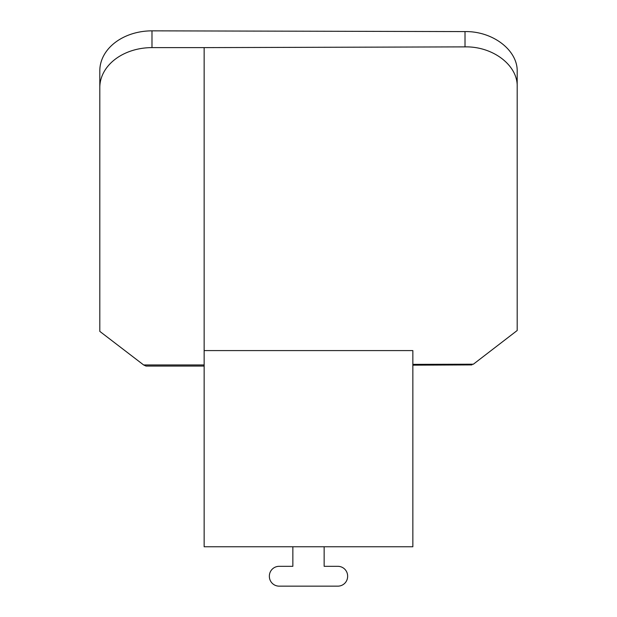 <?xml version="1.0" encoding="UTF-8"?>
<svg xmlns="http://www.w3.org/2000/svg" width="617" height="617" viewBox="0 0 617 617"><rect width="100%" height="100%" fill="white"/><g stroke="black" fill="none" stroke-linecap="round" stroke-linejoin="round"><path stroke-width="0.93" d="M99.807 87.583L99.807 70.816A52.175 39.966 180 0 1 151.983 30.85L151.983 47.617A52.175 39.966 180 0 0 99.807 87.583L99.807 331.383L143.63 364.955L204.15 364.955M204.15 366.074L146.028 366.074L143.63 364.955M204.15 350.587L204.15 546.762L412.85 546.762L412.85 350.587L204.15 350.587L204.15 47.617L465.017 46.884C492.898 46.26 517.91 65.348 517.193 86.704L517.193 71.695C517.91 50.339 492.898 31.112 465.017 31.583L465.017 46.884M292.851 546.762L292.851 566.321L279.154 566.321A9.779 9.779 0 0 0 269.367 576.108L269.367 576.371A9.779 9.779 0 0 0 279.154 586.15L337.846 586.15A9.779 9.779 0 0 0 347.633 576.371L347.633 576.108A9.779 9.779 0 0 0 337.846 566.321L324.149 566.321L324.149 546.762M151.983 30.85L465.017 31.583M151.983 47.617L204.15 47.617M471.403 364.446L473.37 364.2L517.193 330.504L517.193 86.704M471.866 364.909L412.85 365.164M473.37 364.2L412.85 364.369"/></g></svg>
